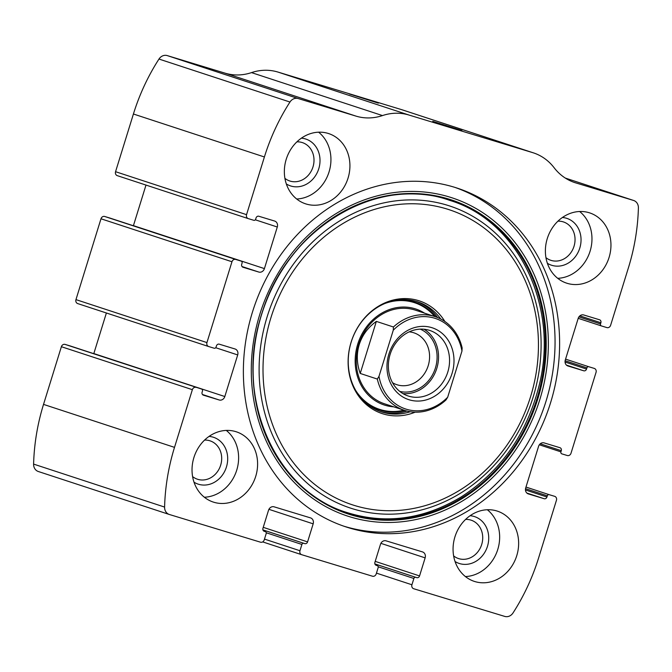 <?xml version="1.0" encoding="UTF-8"?>
<svg xmlns="http://www.w3.org/2000/svg" width="672" height="672" viewBox="0 0 672 672"><rect width="100%" height="100%" fill="white"/><g stroke="black" fill="none" stroke-linecap="round" stroke-linejoin="round"><path stroke-width="1.01" d="M196.09 387.374A3.284 2.873 108.2 0 0 192.368 389.676L174.51 447.367A197.19 172.292 108.2 0 0 164.59 507.066A8.215 7.182 108.2 0 0 169.31 514.475A8.215 7.182 108.2 0 0 169.445 514.517L260.518 542.195A3.284 2.873 108.2 0 0 264.239 539.885L266.179 533.61A1.646 1.436 108.2 0 0 265.322 531.628L264.264 531.308A2.461 2.15 108.2 0 1 262.937 528.326L268.523 510.275A4.931 4.309 108.2 0 1 274.1 506.822L310.506 517.885A4.931 4.309 108.2 0 1 310.59 517.91A4.931 4.309 108.2 0 1 313.169 523.841L307.583 541.892A2.461 2.15 108.2 0 1 304.794 543.623L303.761 543.312A1.646 1.436 108.2 0 0 301.904 544.463L299.964 550.738A3.284 2.873 108.2 0 0 301.736 554.719L372.49 576.215A3.284 2.873 108.2 0 0 376.211 573.913L378.151 567.63A1.646 1.436 108.2 0 0 377.261 565.648L376.236 565.328A2.461 2.15 108.2 0 1 374.9 562.355L380.486 544.303A4.931 4.309 108.2 0 1 386.072 540.842L422.478 551.905A4.931 4.309 108.2 0 1 422.554 551.93A4.931 4.309 108.2 0 1 425.141 557.869L419.555 575.921A2.461 2.15 108.2 0 1 416.766 577.651L415.733 577.332A1.646 1.436 108.2 0 0 413.876 578.483L411.928 584.766A3.284 2.873 108.2 0 0 413.708 588.739L504.781 616.417A8.215 7.182 108.2 0 0 513.022 612.948A197.19 172.292 108.2 0 0 538.583 557.995L556.441 500.304A3.284 2.873 108.2 0 0 554.669 496.331L549.167 494.668A1.646 1.436 108.2 0 0 547.31 495.818L546.949 496.994A2.461 2.15 108.2 0 1 544.16 498.725L528.36 493.92A4.931 4.309 108.2 0 1 528.276 493.895A4.931 4.309 108.2 0 1 525.697 487.956L538.566 446.359A4.931 4.309 108.2 0 1 544.152 442.907L559.944 447.703A2.461 2.15 108.2 0 1 561.28 450.685L560.918 451.861A1.646 1.436 108.2 0 0 561.775 453.844L567.302 455.524A3.284 2.873 108.2 0 0 571.015 453.222L596.039 372.38A3.284 2.873 108.2 0 0 594.266 368.407L588.773 366.736A1.646 1.436 108.2 0 0 586.908 367.886L586.547 369.062A2.461 2.15 108.2 0 1 583.758 370.793L567.958 365.996A4.931 4.309 108.2 0 1 567.882 365.971A4.931 4.309 108.2 0 1 565.295 360.032L578.172 318.436A4.931 4.309 108.2 0 1 583.75 314.975L599.55 319.78A2.461 2.15 108.2 0 1 600.877 322.762L600.516 323.938A1.646 1.436 108.2 0 0 601.381 325.92L606.9 327.592A3.284 2.873 108.2 0 0 610.621 325.29L628.471 267.607A197.19 172.292 108.2 0 0 638.4 207.9A8.215 7.182 108.2 0 0 633.679 200.491A8.215 7.182 108.2 0 0 633.545 200.449L575.686 182.868A54.23 47.384 108.2 0 1 574.82 182.599A54.23 47.384 108.2 0 1 554.123 167.731A54.23 47.384 108.2 0 0 533.425 152.863A54.23 47.384 108.2 0 0 532.56 152.594L408.912 115.021A54.23 47.384 108.2 0 0 382.486 115.576A54.23 47.384 108.2 0 1 356.068 116.138L298.2 98.549A8.215 7.182 108.2 0 0 289.968 102.026A197.19 172.292 108.2 0 0 264.398 156.971L246.548 214.662A3.284 2.873 108.2 0 0 248.321 218.635L253.814 220.307A1.646 1.436 108.2 0 0 255.679 219.156L256.04 217.972A2.461 2.15 108.2 0 1 258.829 216.25L274.63 221.046A4.931 4.309 108.2 0 1 274.705 221.071A4.931 4.309 108.2 0 1 277.292 227.01L264.415 268.607A4.931 4.309 108.2 0 1 258.838 272.059L243.037 267.263A2.461 2.15 108.2 0 1 241.71 264.281L242.071 263.105A1.646 1.436 108.2 0 0 241.181 261.114L235.687 259.442A3.284 2.873 108.2 0 0 231.966 261.752L206.942 342.586A3.284 2.873 108.2 0 0 208.723 346.559L214.217 348.23A1.646 1.436 108.2 0 0 216.073 347.08L216.443 345.904A2.461 2.15 108.2 0 1 219.232 344.173L235.032 348.978A4.931 4.309 108.2 0 1 235.108 349.003A4.931 4.309 108.2 0 1 237.695 354.934L224.818 396.53A4.931 4.309 108.2 0 1 219.24 399.991L203.44 395.186A2.461 2.15 108.2 0 1 202.104 392.204L202.474 391.028A1.646 1.436 108.2 0 0 201.608 389.054L65.1 344.408A3.284 2.873 108.2 0 0 61.379 346.71L43.529 404.393A197.19 172.292 108.2 0 0 33.6 464.1A8.215 7.182 108.2 0 0 38.321 471.509A8.215 7.182 108.2 0 0 38.455 471.551L169.176 514.433M235.687 259.442L104.698 216.476A3.284 2.873 108.2 0 0 100.985 218.778L75.961 299.62A3.284 2.873 108.2 0 0 77.734 303.593L208.614 346.525M356.068 116.138L225.078 73.164L167.219 55.583A8.215 7.182 108.2 0 0 158.978 59.052A197.19 172.292 108.2 0 0 133.417 114.005L115.559 171.696A3.284 2.873 108.2 0 0 117.331 175.669L248.22 218.602M533.425 152.863L402.436 109.897A54.23 47.384 108.2 0 0 401.57 109.628L277.922 72.055A54.23 47.384 108.2 0 0 251.496 72.61A54.23 47.384 108.2 0 1 225.078 73.164M349.238 93.954L378.353 103.144L349.238 93.954M432.768 121.355L461.882 130.544L432.768 121.355M550.561 402.78A178.29 155.786 108.2 0 0 457.069 188.076A178.29 155.786 108.2 0 0 252.428 312.186A178.29 155.786 108.2 0 0 345.92 526.89A178.29 155.786 108.2 0 0 550.561 402.78M193.906 457.548A36.968 32.306 -71.8 0 1 236.342 431.81A36.968 32.306 -71.8 0 1 255.511 477.011A36.968 32.306 -71.8 0 1 213.293 502.076A36.968 32.306 -71.8 0 1 193.906 457.548M286.222 159.314A36.968 32.306 -71.8 0 1 328.658 133.577A36.968 32.306 -71.8 0 1 347.836 178.777A36.968 32.306 -71.8 0 1 305.609 203.834A36.968 32.306 -71.8 0 1 286.222 159.314M454.936 536.869A36.968 32.306 -71.8 0 1 497.372 511.132A36.968 32.306 -71.8 0 1 516.55 556.332A36.968 32.306 -71.8 0 1 474.323 581.389A36.968 32.306 -71.8 0 1 454.936 536.869M547.26 238.636A36.968 32.306 -71.8 0 1 589.697 212.898A36.968 32.306 -71.8 0 1 608.866 258.098A36.968 32.306 -71.8 0 1 566.647 283.156A36.968 32.306 -71.8 0 1 547.26 238.636M70.652 346.097A1.646 1.436 108.2 0 0 70.619 346.08L201.608 389.054A1.646 1.436 108.2 0 0 201.583 389.046L70.594 346.072A1.646 1.436 108.2 0 0 70.594 346.072L65.1 344.408M601.381 325.92A1.646 1.436 108.2 0 0 601.406 325.928L578.206 318.318L601.348 325.903M93.794 353.682A4.931 4.309 108.2 0 0 93.828 353.564L106.386 312.992M104.698 216.476L110.2 218.148A1.646 1.436 108.2 0 0 110.2 218.148A1.646 1.436 108.2 0 1 110.25 218.165M133.392 225.758A4.931 4.309 108.2 0 0 133.434 225.641L145.992 185.069M579.634 211.504A36.968 32.306 -71.8 0 1 589.882 251.866A36.968 32.306 -71.8 0 1 557.718 278.317M562.405 217.493A24.646 21.538 -71.8 0 1 579.65 248.514A24.646 21.538 -71.8 0 1 547.378 263.29M557.928 221.172A20.202 17.648 -71.8 0 1 563.43 221.928A20.202 17.648 -71.8 0 1 573.905 246.624A20.202 17.648 -71.8 0 1 550.838 260.316A20.202 17.648 -71.8 0 1 545.958 257.67M487.318 509.737A36.968 32.306 -71.8 0 1 497.566 550.108A36.968 32.306 -71.8 0 1 465.402 576.559M470.081 515.726A24.646 21.538 -71.8 0 1 487.334 546.748A24.646 21.538 -71.8 0 1 455.062 561.523M465.612 519.406A20.202 17.648 -71.8 0 1 471.106 520.17A20.202 17.648 -71.8 0 1 481.58 544.866A20.202 17.648 -71.8 0 1 458.514 558.558A20.202 17.648 -71.8 0 1 453.634 555.912M318.604 132.182A36.968 32.306 -71.8 0 1 328.852 172.544A36.968 32.306 -71.8 0 1 296.688 199.004M301.367 138.172A24.646 21.538 -71.8 0 1 318.62 169.193A24.646 21.538 -71.8 0 1 286.348 183.968M296.898 141.851A20.202 17.648 -71.8 0 1 302.392 142.607A20.202 17.648 -71.8 0 1 312.866 167.303A20.202 17.648 -71.8 0 1 289.8 180.995A20.202 17.648 -71.8 0 1 284.92 178.357M226.288 430.424A36.968 32.306 -71.8 0 1 236.527 470.786A36.968 32.306 -71.8 0 1 204.364 497.238M209.051 436.405A24.646 21.538 -71.8 0 1 226.296 467.426A24.646 21.538 -71.8 0 1 194.023 482.202M204.574 440.084A20.202 17.648 -71.8 0 1 210.076 440.849A20.202 17.648 -71.8 0 1 220.55 465.545A20.202 17.648 -71.8 0 1 197.484 479.237A20.202 17.648 -71.8 0 1 192.604 476.591M454.784 187.345A178.29 155.786 -71.8 0 1 544.958 404.544A178.29 155.786 -71.8 0 1 343.652 526.126M415.178 412.171A59.346 51.853 -71.8 0 1 362.384 400.697A59.346 51.853 -71.8 0 1 351.12 342.157A59.346 51.853 -71.8 0 1 394.582 299.712A59.346 51.853 -71.8 0 1 444.914 321.527M410.29 411.726A57.926 50.61 -71.8 0 1 381.545 411.902A57.926 50.61 -71.8 0 1 351.17 342.149A57.926 50.61 -71.8 0 1 417.648 301.82A57.926 50.61 -71.8 0 1 440.714 318.99M416.312 301.409A57.926 50.61 -71.8 0 1 437.657 317.57M406.988 411.062A57.926 50.61 -71.8 0 1 380.218 411.44M393.817 406.846A50.526 44.15 -71.8 0 1 357.731 344.148A50.526 44.15 -71.8 0 1 424.553 313.169M393.271 330.204L393.431 326.995A49.3 43.075 -71.8 0 1 435.086 316.621L415.338 310.145A49.3 43.075 108.2 0 0 358.756 344.459A49.3 43.075 108.2 0 0 384.611 403.83L404.351 410.306A49.3 43.075 -71.8 0 1 377.311 379.058L378.991 376.345L393.271 330.204A47.653 41.639 -71.8 0 1 461.966 351.078L447.686 397.219A47.653 41.639 -71.8 0 1 378.991 376.345M388.878 354.11A37.792 33.02 -71.8 0 1 445.956 337.243A37.792 33.02 -71.8 0 1 426.602 399.781A37.792 33.02 -71.8 0 1 388.878 354.11M447.686 397.219L446.006 399.932A49.3 43.075 -71.8 0 1 404.351 410.306M435.086 316.621A49.3 43.075 -71.8 0 1 462.126 347.869L461.966 351.078M393.431 326.995L376.345 321.392C367.937 327.457 362.233 335.194 359.226 344.618C356.387 354.085 356.714 363.695 360.226 373.447L377.311 379.058M376.345 321.392L360.226 373.447M390.104 354.446A34.507 30.156 -71.8 0 1 429.71 330.422A34.507 30.156 -71.8 0 1 447.611 372.607A34.507 30.156 -71.8 0 1 408.206 396.001A34.507 30.156 -71.8 0 1 390.104 354.446M424.007 329.23A34.507 30.156 -71.8 0 1 436.598 369.004A34.507 30.156 -71.8 0 1 402.898 393.582M420.202 329.129A32.861 28.72 -71.8 0 1 435.238 368.55A32.861 28.72 -71.8 0 1 399.773 391.406M409.214 331.85A27.308 23.856 -71.8 0 1 413.893 332.816A27.308 23.856 -71.8 0 1 428.047 366.198A27.308 23.856 -71.8 0 1 396.866 384.703A27.308 23.856 -71.8 0 1 392.532 382.704M174.51 447.367L43.529 404.393M192.368 389.676L61.379 346.71M206.942 342.586L75.961 299.62M231.966 261.752L100.985 218.778M301.627 554.677L262.676 541.901L301.686 554.702M264.398 156.971L133.417 114.005M289.968 102.026L158.978 59.052M246.548 214.662L115.559 171.696M164.59 507.066L33.6 464.1M633.545 200.449L565.295 178.063L633.679 200.491M575.686 182.868L573.955 182.305M532.56 152.594L401.57 109.628M408.912 115.021L277.922 72.055M382.486 115.576L251.496 72.61M298.2 98.549L167.219 55.583M277.292 227.01L255.318 219.803M264.415 268.607L133.434 225.641M258.838 272.059L242.046 266.549M241.181 261.114L110.2 218.148L241.214 261.122M237.695 354.934L215.72 347.726M224.818 396.53L93.828 353.564M219.24 399.991L202.44 394.481M313.169 523.841L268.909 509.326M307.583 541.892L263.239 527.344M304.794 543.623L262.912 529.889M303.761 543.312L262.92 529.914M301.904 544.463L266.238 532.762M299.964 550.738L264.482 539.104M425.141 557.869L380.881 543.346M419.555 575.921L375.203 561.372M416.766 577.651L374.884 563.909M415.733 577.332L374.892 563.934M413.876 578.483L378.21 566.79M411.928 584.766L376.454 573.124M549.167 494.668L525.974 487.057M547.31 495.818L525.521 488.67M546.949 496.994L525.454 489.947M544.16 498.725L526.848 493.046M561.28 450.685L540.263 443.797M560.918 451.861L539.347 444.788M600.516 323.938L578.945 316.865M600.877 322.762L579.86 315.865M583.758 370.793L566.446 365.114M586.547 369.062L565.051 362.015M586.908 367.886L565.127 360.738M588.773 366.736L565.572 359.125M259.795 314.387A167.479 146.336 -71.8 0 1 512.719 239.66A167.479 146.336 -71.8 0 1 426.947 516.76A167.479 146.336 -71.8 0 1 259.795 314.387M261.391 314.866A165.312 144.446 -71.8 0 1 511.039 241.105A165.312 144.446 -71.8 0 1 426.376 514.618A165.312 144.446 -71.8 0 1 261.391 314.866M261.484 314.882A164.758 143.959 -71.8 0 1 510.3 241.374A164.758 143.959 -71.8 0 1 425.922 513.971A164.758 143.959 -71.8 0 1 261.484 314.882C234.108 397.068 274.873 490.862 346.895 512.501C385.627 524.614 423.772 519.397 461.303 496.86C500.632 471.358 526.487 434.549 538.885 386.425C559.658 306.65 518.263 220.794 449.627 200.348C376.9 174.082 285.877 229.219 261.5 314.891M267.187 316.638A158.995 138.919 -71.8 0 1 507.293 245.7A158.995 138.919 -71.8 0 1 425.863 508.754A158.995 138.919 -71.8 0 1 267.187 316.638M270.9 317.78A155.299 135.694 -71.8 0 1 505.42 248.489A155.299 135.694 -71.8 0 1 425.888 505.428A155.299 135.694 -71.8 0 1 270.9 317.78M397.127 300.073A56.734 49.568 -71.8 0 1 435.616 316.798M404.888 410.474A56.734 49.568 -71.8 0 1 363.972 401.15M384.577 303.618A56.12 49.031 -71.8 0 1 434.692 316.495M403.964 410.172A56.12 49.031 -71.8 0 1 355.958 390.86M169.31 514.475L38.321 471.509M248.27 218.618L117.281 175.652M208.673 346.542L77.683 303.576"/></g></svg>
